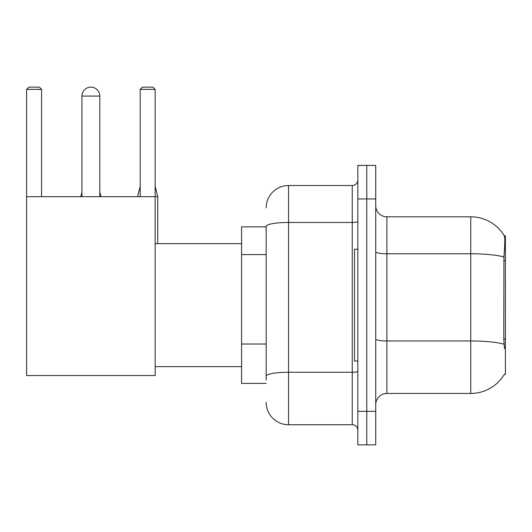 <?xml version="1.0" encoding="UTF-8"?>
<svg xmlns="http://www.w3.org/2000/svg" width="532" height="532" viewBox="0 0 532 532"><rect width="100%" height="100%" fill="white"/><g stroke="black" fill="none" stroke-linecap="round" stroke-linejoin="round"><path stroke-width="0.8" d="M504.303 374.435L504.496 374.102A39.129 39.129 0 0 1 470.747 393.441A39.129 39.129 0 0 0 504.303 374.435L505.4 374.435L505.4 235.816L504.383 235.955A39.129 39.129 0 0 0 470.747 216.81A39.129 39.129 0 0 1 504.303 235.816A39.129 39.129 0 0 0 470.747 216.81L386.904 216.81A11.179 11.179 0 0 1 375.725 205.631A11.179 11.179 0 0 0 386.904 216.81L386.904 393.441A11.179 11.179 0 0 0 375.725 404.619M266.166 226.871L241.575 226.871L241.575 383.379L266.166 383.379M366.781 411.329L366.781 444.865L375.725 444.865L375.725 411.329L366.781 411.329L366.781 444.865L357.837 444.865L357.837 411.329L366.781 411.329L366.781 198.928L366.781 411.329M357.837 411.329L357.837 165.386L366.781 165.386L366.781 198.928L366.781 165.386L375.725 165.386L375.725 411.329M504.496 348.726L503.777 339.01L503.937 256.963C504.908 244.8 505.054 237.804 504.383 235.955A39.129 39.129 0 0 0 470.747 216.81L470.747 253.764L386.904 253.764A11.179 1.942 0 0 1 375.725 251.822M504.057 344.191A39.129 6.796 180 0 0 470.747 340.959L470.747 393.441L386.904 393.441M266.166 380.028L266.166 226.346A22.357 3.884 180 0 1 288.524 222.462L352.244 222.462L352.244 185.508A5.593 5.593 0 0 0 357.837 179.922M266.166 207.866A22.357 22.357 0 0 1 288.524 185.508L288.524 424.742L352.244 424.742L352.244 222.462A5.593 0.971 0 0 0 357.837 221.492M288.524 185.508L352.244 185.508M357.837 430.335A5.593 5.593 0 0 0 352.244 424.742M288.524 424.742A22.357 22.357 0 0 1 266.166 402.385M357.837 249.229L354.485 249.229L354.485 361.022L357.837 361.022M81.935 96.079A8.944 8.944 0 0 1 90.879 87.135A8.944 8.944 0 0 1 99.823 96.079L81.935 96.079L81.935 196.687M99.823 196.687L99.823 96.079M26.6 196.687L155.158 196.687L155.158 375.552L26.6 375.552L26.6 89.369L28.834 87.135L39.341 87.135L41.582 89.369L26.6 89.369M41.582 196.687L41.582 89.369M155.158 89.369L140.182 89.369L142.416 87.135L152.923 87.135L155.158 89.369L155.158 196.687M140.182 89.369L140.182 196.687M100.94 196.687L99.823 196.581M80.817 196.687L81.935 196.581M157.731 243.643L157.731 196.581L155.158 196.581M137.608 196.687L140.182 196.581M505.4 260.76L503.777 260.76M505.4 339.01L503.777 339.01M266.166 254.589L241.575 254.589M266.166 344.018L241.575 344.018M503.937 256.963A39.129 6.796 180 0 0 470.747 253.764L470.747 340.959L386.904 340.959A11.179 1.942 -0 0 1 375.725 339.017M375.725 198.928L357.837 198.928M357.837 371.289A5.593 0.971 0 0 1 352.244 372.26L288.524 372.26A22.357 3.884 180 0 0 266.166 376.144M155.158 366.614L241.575 366.614M155.158 243.643L241.575 243.643M99.823 192.105L100.94 196.581M81.935 192.105L80.817 196.581M155.158 186.293L157.731 196.581M140.182 186.293L137.608 196.581"/></g></svg>
